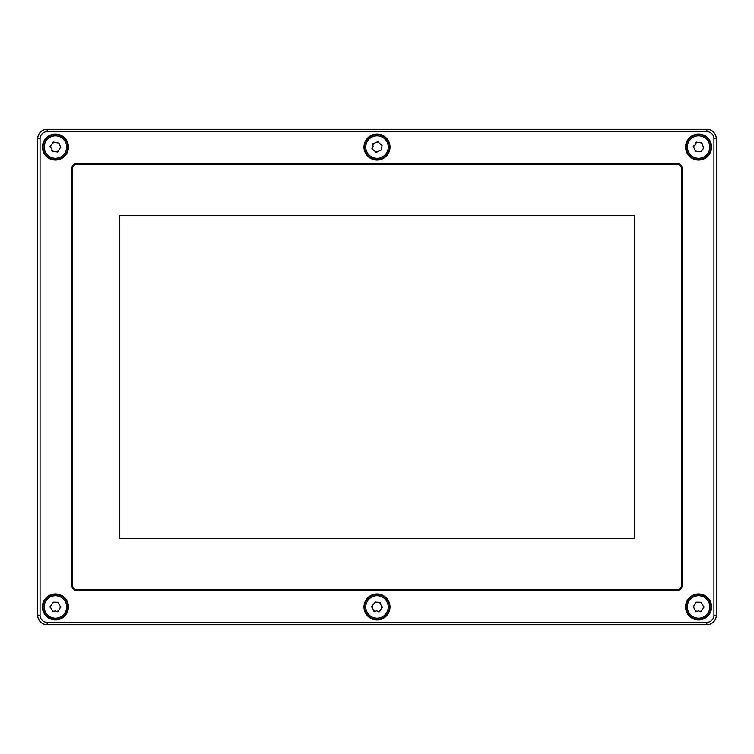 <?xml version="1.0" encoding="UTF-8"?>
<svg xmlns="http://www.w3.org/2000/svg" width="754" height="754" viewBox="0 0 754 754"><rect width="100%" height="100%" fill="white"/><g stroke="black" fill="none" stroke-linecap="round" stroke-linejoin="round"><path stroke-width="1.13" d="M713.934 615.217L713.934 138.783A7.097 7.097 0 0 0 706.847 131.686L47.153 131.686L47.153 129.32A9.453 9.453 0 0 0 37.7 138.783L37.7 615.217L37.7 138.783A9.453 9.453 0 0 1 47.153 129.32L706.847 129.32A9.453 9.453 0 0 1 716.3 138.783L716.3 615.217A9.453 9.453 0 0 1 706.847 624.68L47.153 624.68A9.453 9.453 0 0 1 37.7 615.217L40.066 615.217A7.097 7.097 0 0 0 47.153 622.314L706.847 622.314A7.097 7.097 0 0 0 713.934 615.217L716.3 615.217A9.453 9.453 0 0 1 706.847 624.68L706.847 622.314M682.078 585.66L682.078 168.34A4.731 4.731 0 0 0 677.346 163.609L76.654 163.609A4.731 4.731 0 0 0 71.922 168.34L71.922 585.66A4.731 4.731 0 0 0 76.654 590.391L677.346 590.391A4.731 4.731 0 0 0 682.078 585.66M389.413 606.942A12.413 12.413 0 0 0 377 594.529A12.413 12.413 0 0 0 364.587 606.942A12.413 12.413 0 0 0 377 619.354A12.413 12.413 0 0 0 389.413 606.942M363.993 606.942A13.007 13.007 0 0 0 377 619.948A13.007 13.007 0 0 0 390.007 606.942A13.007 13.007 0 0 0 377 593.935A13.007 13.007 0 0 0 363.993 606.942M389.413 147.058A12.413 12.413 0 0 0 377 134.646A12.413 12.413 0 0 0 364.587 147.058A12.413 12.413 0 0 0 377 159.471A12.413 12.413 0 0 0 389.413 147.058M363.993 147.058A13.007 13.007 0 0 0 377 160.065A13.007 13.007 0 0 0 390.007 147.058A13.007 13.007 0 0 0 377 134.052A13.007 13.007 0 0 0 363.993 147.058M67.851 147.058A12.413 12.413 0 0 0 55.438 134.646A12.413 12.413 0 0 0 43.016 147.058A12.413 12.413 0 0 0 55.438 159.471A12.413 12.413 0 0 0 67.851 147.058M42.431 147.058A13.007 13.007 0 0 0 55.438 160.065A13.007 13.007 0 0 0 68.435 147.058A13.007 13.007 0 0 0 55.438 134.052A13.007 13.007 0 0 0 42.431 147.058M710.984 147.058A12.413 12.413 0 0 0 698.562 134.646A12.413 12.413 0 0 0 686.149 147.058A12.413 12.413 0 0 0 698.562 159.471A12.413 12.413 0 0 0 710.984 147.058M685.565 147.058A13.007 13.007 0 0 0 698.562 160.065A13.007 13.007 0 0 0 711.569 147.058A13.007 13.007 0 0 0 698.562 134.052A13.007 13.007 0 0 0 685.565 147.058M710.984 606.942A12.413 12.413 0 0 0 698.562 594.529A12.413 12.413 0 0 0 686.149 606.942A12.413 12.413 0 0 0 698.562 619.354A12.413 12.413 0 0 0 710.984 606.942M685.565 606.942A13.007 13.007 0 0 0 698.562 619.948A13.007 13.007 0 0 0 711.569 606.942A13.007 13.007 0 0 0 698.562 593.935A13.007 13.007 0 0 0 685.565 606.942M67.851 606.942A12.413 12.413 0 0 0 55.438 594.529A12.413 12.413 0 0 0 43.016 606.942A12.413 12.413 0 0 0 55.438 619.354A12.413 12.413 0 0 0 67.851 606.942M42.431 606.942A13.007 13.007 0 0 0 55.438 619.948A13.007 13.007 0 0 0 68.435 606.942A13.007 13.007 0 0 0 55.438 593.935A13.007 13.007 0 0 0 42.431 606.942M676.932 164.202L77.068 164.202A4.496 4.496 0 0 0 72.573 168.689L72.573 585.311A4.496 4.496 0 0 0 77.068 589.798L676.932 589.798A4.496 4.496 0 0 0 681.428 585.311L681.428 168.689A4.496 4.496 0 0 0 676.932 164.202M634.679 215.512L119.32 215.512L119.32 538.488L634.679 538.488L634.679 215.512M50.65 147.492L50.838 145.635A0.99 0.99 0 0 0 50.65 147.492L51.913 148.623L51.913 150.319A0.99 0.99 0 0 0 51.922 150.913M50.838 145.635L52.667 143.128L54.363 142.374A0.99 0.99 0 0 0 53.845 142.091M53.836 142.082A0.99 0.99 0 0 0 52.808 142.553M52.799 142.553A0.99 0.99 0 0 0 52.667 143.128M54.363 142.374L58.906 143.119L60.688 147.115L58.199 150.988L56.503 151.743A0.99 0.99 0 0 0 58.199 150.988M51.922 150.923A0.99 0.99 0 0 0 53.411 151.413L51.913 150.319M60.669 147.954A0.99 0.99 0 0 0 60.216 146.625M56.503 151.743L53.411 151.413M45.174 151.62A11.235 11.235 0 0 1 50.867 136.794A11.235 11.235 0 0 1 65.692 142.487A11.235 11.235 0 0 1 60 157.313A11.235 11.235 0 0 1 45.174 151.62M372.73 144.853L373.89 143.401A0.99 0.99 0 0 0 372.73 144.853L373.183 146.493L372.278 147.925A0.99 0.99 0 0 0 372.014 149.028M373.89 143.401L376.774 142.261L378.612 142.534A0.99 0.99 0 0 0 376.774 142.261M378.612 142.534L382.052 145.588L381.411 149.923L377.226 151.856L375.388 151.582A0.99 0.99 0 0 0 377.226 151.856M372.014 149.038A0.99 0.99 0 0 0 372.957 149.66L372.278 147.925M375.388 151.582L372.957 149.66M365.888 145.409A11.235 11.235 0 0 1 378.64 135.946A11.235 11.235 0 0 1 388.112 148.698A11.235 11.235 0 0 1 375.36 158.17A11.235 11.235 0 0 1 365.888 145.409M695.744 143.175L697.431 142.393A0.99 0.99 0 0 0 695.744 143.175L695.414 144.834L693.953 145.71A0.99 0.99 0 0 0 693.228 146.578M697.431 142.393L700.513 142.666L702.04 143.741A0.99 0.99 0 0 0 700.513 142.666M702.04 143.741L703.736 148.02L701.22 151.592L696.611 151.45L695.094 150.376A0.99 0.99 0 0 0 696.611 151.45M693.218 146.587A0.99 0.99 0 0 0 693.793 147.558L693.953 145.71M695.094 150.376L693.793 147.558M689.382 140.593A11.235 11.235 0 0 1 705.028 137.869A11.235 11.235 0 0 1 707.752 153.514A11.235 11.235 0 0 1 692.106 156.238A11.235 11.235 0 0 1 689.382 140.593M56.889 611.522A0.99 0.99 0 0 0 58.52 610.627L56.889 611.522L55.353 610.797L53.788 611.456L52.196 610.495A0.99 0.99 0 0 0 52.262 611.089M52.667 611.541A0.99 0.99 0 0 0 53.788 611.456M52.196 610.495L50.706 607.781L50.735 605.924A0.99 0.99 0 0 0 50.264 606.273M50.254 606.273A0.99 0.99 0 0 0 50.706 607.781M50.735 605.924L53.346 602.126L57.719 602.21L60.169 606.103L60.131 607.969A0.99 0.99 0 0 0 60.631 606.48M58.473 602.587A0.99 0.99 0 0 0 57.078 602.427M60.131 607.969L58.52 610.627M55.212 618.176A11.235 11.235 0 0 1 44.203 606.716A11.235 11.235 0 0 1 55.655 595.717A11.235 11.235 0 0 1 66.663 607.168A11.235 11.235 0 0 1 55.212 618.176M379.337 611.777A0.99 0.99 0 0 0 379.884 610.787L378.206 611.598L376.717 610.787L375.115 611.362L373.579 610.316A0.99 0.99 0 0 0 375.115 611.362M373.579 610.316L372.231 607.526L372.372 605.669L375.172 602.012L379.535 602.342L381.769 606.367L381.628 608.224A0.99 0.99 0 0 0 382.212 606.763M378.206 611.598A0.99 0.99 0 0 0 379.328 611.777M380.27 602.757A0.99 0.99 0 0 0 378.885 602.521M372.372 605.669A0.99 0.99 0 0 0 372.231 607.526M381.628 608.224L379.884 610.787M376.171 618.148A11.235 11.235 0 0 1 365.803 606.112A11.235 11.235 0 0 1 377.829 595.745A11.235 11.235 0 0 1 388.197 607.781A11.235 11.235 0 0 1 376.171 618.148M695.348 610.514A0.99 0.99 0 0 0 696.941 611.466L695.348 610.514L693.84 607.799L693.869 605.943L696.451 602.135L700.824 602.201L703.293 606.084L703.265 607.95A0.99 0.99 0 0 0 703.293 606.084M701.672 610.608L700.051 611.513A0.99 0.99 0 0 0 701.672 610.608L703.265 607.95M700.051 611.513L698.506 610.797L696.941 611.466M697.082 602.371A0.99 0.99 0 0 0 695.688 602.474M693.869 605.943A0.99 0.99 0 0 0 693.369 607.432M698.393 618.176A11.235 11.235 0 0 1 687.337 606.772A11.235 11.235 0 0 1 698.741 595.717A11.235 11.235 0 0 1 709.797 607.121A11.235 11.235 0 0 1 698.393 618.176M706.847 131.686L706.847 129.32A9.453 9.453 0 0 1 716.3 138.783L713.934 138.783M47.153 622.314L47.153 624.68A9.453 9.453 0 0 1 37.7 615.217M37.7 138.783L40.066 138.783L40.066 615.217M47.153 131.686A7.097 7.097 0 0 0 40.066 138.783"/></g></svg>

